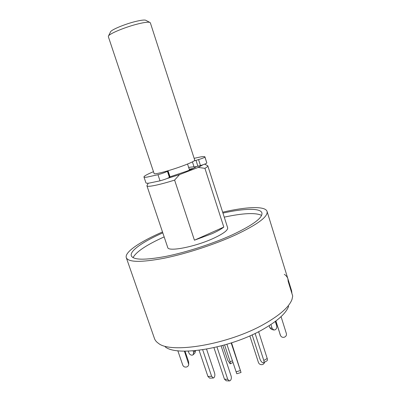 <?xml version="1.0" encoding="UTF-8"?>
<svg xmlns="http://www.w3.org/2000/svg" width="401" height="401" viewBox="0 0 401 401"><rect width="100%" height="100%" fill="white"/><g stroke="black" fill="none" stroke-linecap="round" stroke-linejoin="round"><path stroke-width="0.6" d="M162.796 232.866C143.192 241.542 129.568 250.861 131.312 255.788C133.292 260.099 144.866 260.289 166.034 256.359C186.575 252.239 213.172 243.587 232.595 234.7C253.206 224.926 262.976 217.643 261.893 212.856C260.369 207.853 243.878 208.435 222.946 213.086M261.607 215.377C255.562 212.515 243.111 213.101 224.244 217.141M207.247 165.493L207.813 165.854C207.959 166.34 206.991 167.162 204.921 168.33L223.803 227.081C221.302 229.086 217.387 231.287 212.059 233.693L194.425 240.199L174.605 180.099C159.367 184.926 147.097 187.402 146.951 185.863L147.192 185.237M207.813 165.854L227.653 227.778C228.074 230.209 223.372 233.718 213.558 238.304C195.132 246.861 168.009 252.069 167.728 247.482L146.951 185.863M196.094 166.806C194.665 167.859 191.412 169.367 186.335 171.337L170.029 176.811M222.66 212.189C246.244 206.726 265.337 205.788 267.056 211.412C268.254 216.525 257.808 224.339 235.723 234.851C214.786 244.465 185.964 253.853 163.753 258.309C140.886 262.545 128.4 262.334 126.3 257.688C124.345 252.144 140.275 241.567 162.495 231.968M284.304 274.329C286.139 275.537 287.327 277.011 287.883 278.75L291.607 290.79L291.948 293.592L288.174 281.397L287.883 278.75L288.174 281.397L292.7 296.023L292.018 299.346C289.261 306.855 279.988 315.101 264.184 324.078C228.445 344.539 170.766 354.048 158.39 343.281C156.405 341.923 155.102 340.334 154.47 338.524L126.3 257.688M165.197 346.845C177.127 356.965 230.034 348.359 262.861 329.421C277.417 321.096 286.013 313.371 288.655 306.254M164.159 236.901C146.576 244.841 136.205 251.758 133.037 257.648M204.921 168.33L198.194 167.423L179.523 174.61L174.605 180.099M194.425 240.199L223.803 227.081M179.523 174.61L166.936 178.555M203.137 164.701L198.194 167.423M168.014 170.761L170.044 176.846L169.412 177.377C167.417 178.49 164.285 179.638 160.014 180.836L148.992 183.132C147.092 183.337 146.069 183.237 145.929 182.831L143.949 176.961C143.929 176.109 147.107 174.35 153.488 171.688M169.412 177.377L167.397 171.287C165.387 172.36 162.245 173.498 157.974 174.716L146.977 177.137C145.087 177.382 144.079 177.322 143.949 176.961M194.139 158.325L200.615 156.926C203.307 156.47 204.751 156.465 204.946 156.906L204.931 157.097C204.31 157.633 202.184 158.47 198.555 159.598L200.475 165.558L194.099 167.042L192.425 161.874M204.946 156.906L206.831 163.017C206.219 163.588 204.099 164.435 200.475 165.558M168.039 170.786L167.803 171.026L169.813 177.107M194.014 166.781L188.645 167.382M167.397 171.287L167.803 171.026M197.924 166.31L196.004 160.36L194.174 160.866M196.004 160.36L198.555 159.598M264.5 362.253C264.299 363.461 263.567 364.243 262.314 364.604C260.465 364.865 259.176 364.178 258.455 362.539L249.828 335.878M281.061 316.635L286.364 333.522C286.72 335.281 286.023 336.514 284.284 337.231C282.54 337.607 281.286 337.035 280.51 335.527L275.913 320.985M280.51 335.527L275.828 321.051M213.933 347.667L224.45 379.161L226.189 380.785L229.217 380.935M216.966 346.965L227.743 379.321L229.482 380.95L230.38 380.514C231.347 379.361 231.598 377.882 231.136 376.088L221.121 345.918M222.836 345.456L227.748 360.268L230.219 363.817L230.184 361.832L224.6 344.96M255.096 333.442L263.808 360.484C264.179 361.747 264.089 362.529 263.532 362.82L262.861 362.795C261.652 362.203 260.705 360.99 260.008 359.151L252.154 334.83M258.61 331.692L267.211 358.489C267.582 359.752 267.487 360.529 266.931 360.825L263.698 362.725M226.901 344.289L236.79 373.772L241.016 372.494M231.187 342.96L241.036 372.489L231.552 342.845M199.071 350.263L207.929 376.469L209.703 378.163L213.147 378.018M202.68 349.772L211.623 376.303L213.387 378.008L214.094 377.572C214.916 376.369 215.076 374.825 214.56 372.94L206.565 349.141M177.823 350.735L182.766 365.121C183.513 366.74 184.796 367.361 186.615 366.99C187.868 366.544 188.57 365.692 188.726 364.434L184.41 351.146M188.726 364.108L188.6 361.702L184.991 351.151M188.244 351.116L188.786 352.705C189.478 354.304 190.585 355.131 192.104 355.196L193.157 354.79L193.628 352.364L193.122 350.86M193.392 354.554L195.006 352.895L195.533 350.654M275.292 321.457L276.67 325.812C277.051 327.522 276.58 328.84 275.261 329.777L273.893 330.038L272.134 328.354L270.921 324.534M273.522 329.938L271.567 329.411L269.813 327.732L269.161 325.677M110.39 32.14L110.611 31.684C111.989 29.428 125.488 23.895 135.774 21.433C140.801 20.225 144.064 19.809 145.568 20.19L146.019 20.426M138.23 23.86C126.094 26.797 110.12 33.313 108.561 35.874L108.325 36.621L154.104 173.543C153.814 174.981 171.648 170.159 184.36 165.282C191.242 162.636 194.706 160.936 194.741 160.179L150.34 22.807L149.703 22.346C147.979 21.915 144.16 22.421 138.23 23.86M189.247 169.242L193.377 168.35M206.831 163.017L204.931 157.097M160.014 180.836L157.974 174.716M279.873 333.853L280.439 335.331M227.743 379.321L224.45 379.161M230.184 361.832L232.349 360.775M263.808 360.484L267.211 358.489M236.014 371.872L240.274 370.579M207.929 376.469L211.623 376.303M188.58 363.346L188.6 361.702M193.628 352.364L195.282 350.68M269.813 327.732L272.134 328.354M267.056 211.412L287.883 278.75M148.215 183.202L146.931 185.748M204.61 164.154L207.758 165.753M232.916 362.499L230.304 363.777M110.611 31.684L108.561 35.874M187.553 164.034L189.518 170.069M145.568 20.19L149.703 22.346"/></g></svg>
